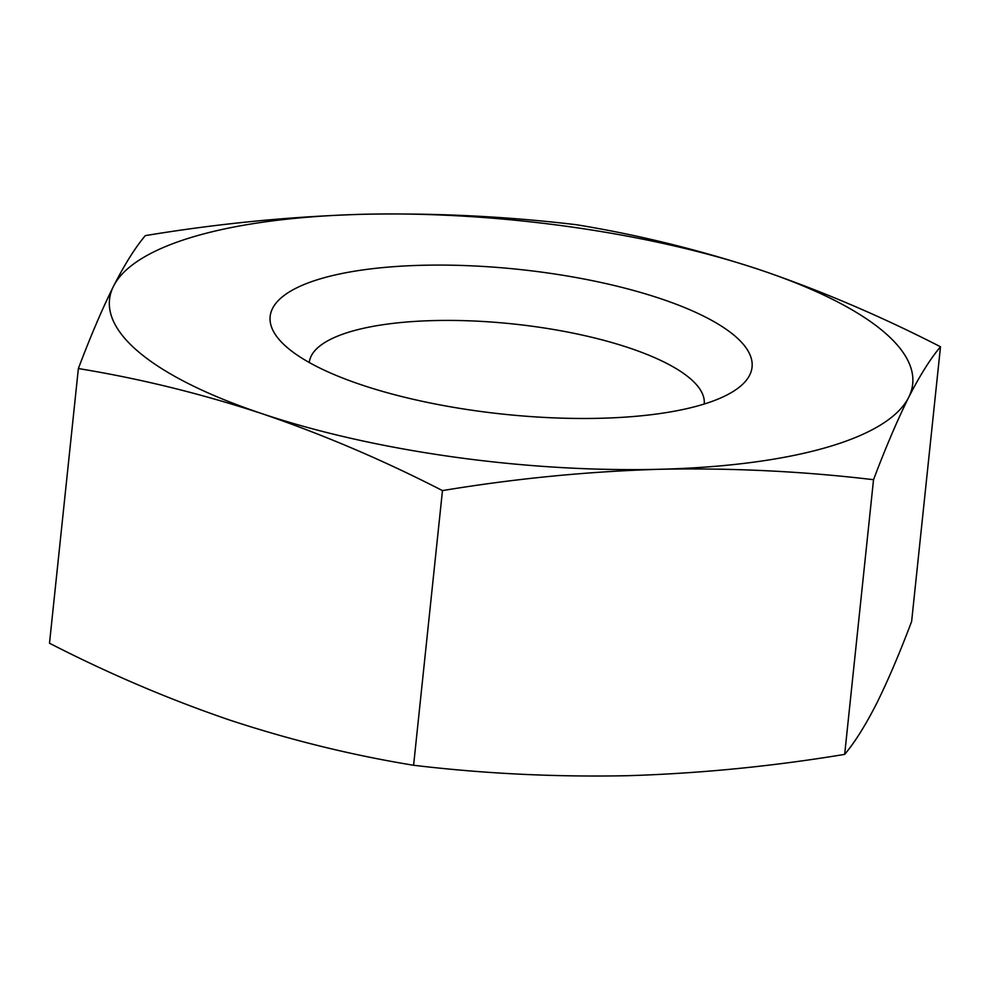 <?xml version="1.0" encoding="UTF-8"?>
<svg xmlns="http://www.w3.org/2000/svg" width="990" height="990" viewBox="0 0 990 990"><rect width="100%" height="100%" fill="white"/><g stroke="black" fill="none" stroke-linecap="round" stroke-linejoin="round"><path stroke-width="1.49" d="M600.237 418.275A242.278 72.802 -174 0 1 280.022 340.56A242.278 72.802 -174 0 1 421.963 265.295A242.278 72.802 -174 0 1 679.276 305.427A242.278 72.802 -174 0 1 737.389 388.637A242.278 72.802 -174 0 1 600.237 418.275M309.276 362.526A198.544 59.66 -174 0 1 309.276 362.513A198.544 59.66 -174 0 1 433.694 320.587A198.544 59.66 -174 0 1 704.199 404.019A198.544 59.66 -174 0 1 704.199 404.031M940.5 346.772L911.629 621.448C899.452 653.709 887.733 681.157 876.472 703.791C865.297 725.67 854.692 742.537 844.668 754.38C772.089 766.396 699.683 773.499 627.462 775.702C555.316 777.15 484.023 773.673 413.597 765.27C352.131 755.234 290.887 740.186 229.878 720.126C168.944 699.311 108.813 673.67 49.5 643.228L78.371 368.552C139.838 378.588 201.069 393.636 262.09 413.696C323.025 434.511 383.142 460.14 442.468 490.595C515.035 478.578 587.441 471.475 659.662 469.272C731.82 467.825 803.1 471.302 873.527 479.704C885.716 447.455 897.435 420.007 908.684 397.361C919.859 375.482 930.464 358.615 940.5 346.772C881.187 316.33 821.057 290.689 760.122 269.874C699.113 249.814 637.869 234.766 576.403 224.73C505.977 216.327 434.684 212.85 362.538 214.298C290.317 216.501 217.911 223.604 145.332 235.62C135.308 247.463 124.703 264.33 113.528 286.209C102.267 308.843 90.548 336.291 78.371 368.552M413.597 765.27L442.468 490.595M844.668 754.38L873.527 479.704M262.09 413.696A403.796 121.337 -174 0 1 113.528 286.209A403.796 121.337 -174 0 1 362.538 214.298A403.796 121.337 -174 0 1 760.122 269.874A403.796 121.337 -174 0 1 908.684 397.361A403.796 121.337 -174 0 1 659.662 469.272A403.796 121.337 -174 0 1 262.09 413.696"/></g></svg>
